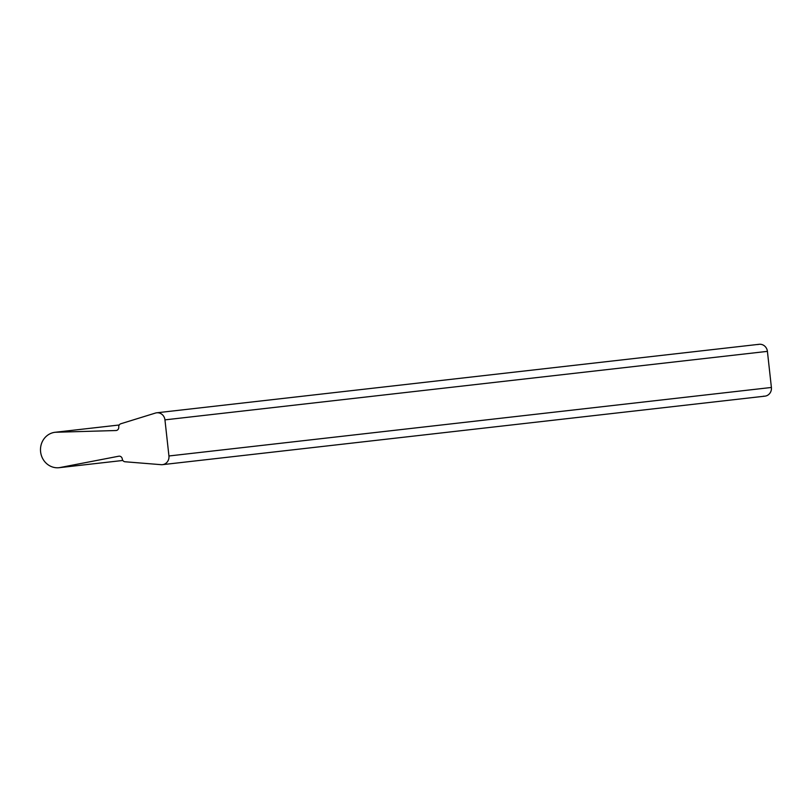 <?xml version="1.0" encoding="UTF-8"?>
<svg xmlns="http://www.w3.org/2000/svg" width="812" height="812" viewBox="0 0 812 812"><rect width="100%" height="100%" fill="white"/><g stroke="black" fill="none" stroke-linecap="round" stroke-linejoin="round"><path stroke-width="1.22" d="M119.242 424.991L55.216 432.268A17.823 16.676 -96.5 0 0 55.165 432.268L119.242 424.991L55.216 432.268L115.913 430.533A3.167 2.964 -96.5 0 0 118.755 427.112L118.745 427.051A3.167 2.964 83.5 0 1 120.836 423.752L155.427 413.064A7.927 7.409 83.5 0 1 164.948 419.865L168.937 455.979A7.927 7.409 83.5 0 1 161.121 464.677L125.038 461.764A3.167 2.964 83.5 0 1 122.277 458.993L122.267 458.942A3.167 2.964 -96.5 0 0 118.755 456.212L59.134 467.702A17.823 16.676 83.5 0 1 40.6 451.807A17.823 16.676 83.5 0 1 55.216 432.268L115.913 430.533A3.167 2.964 -96.5 0 0 118.755 427.112L118.745 427.051A3.167 2.964 -96.5 0 1 120.836 423.752L155.427 413.064A7.927 7.409 -96.5 0 1 156.686 412.8L759.149 344.298A7.927 7.409 83.5 0 1 767.411 351.363L164.948 419.865L168.937 455.979L771.4 387.466A7.927 7.409 83.5 0 1 764.924 396.154L162.471 464.657A7.927 7.409 -96.5 0 0 168.937 455.979L771.4 387.466L767.411 351.363L164.948 419.865A7.927 7.409 -96.5 0 0 156.686 412.8M55.165 432.268A17.823 16.676 -96.5 0 0 40.6 451.807A17.823 16.676 -96.5 0 0 59.134 467.702L122.835 460.465L59.134 467.702L118.755 456.212A3.167 2.964 -96.5 0 1 122.267 458.942L122.277 458.993A3.167 2.964 -96.5 0 0 125.038 461.764L161.121 464.677A7.927 7.409 -96.5 0 0 162.471 464.657M757.88 344.562A7.927 7.409 83.5 0 1 767.411 351.363L771.4 387.466A7.927 7.409 83.5 0 1 763.584 396.175"/></g></svg>
